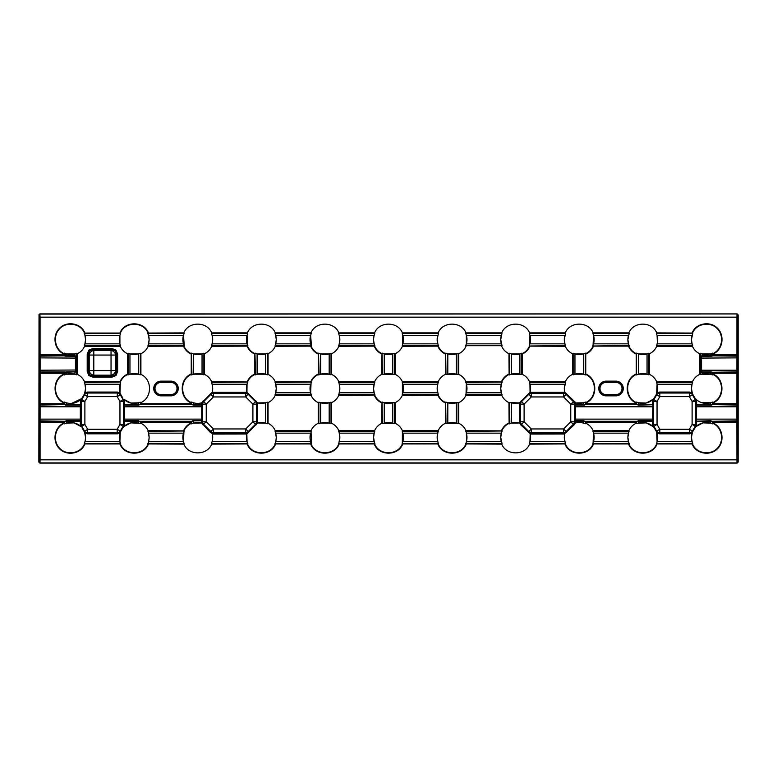 <?xml version="1.0" encoding="UTF-8"?>
<svg xmlns="http://www.w3.org/2000/svg" width="777" height="777" viewBox="0 0 777 777"><rect width="100%" height="100%" fill="white"/><g stroke="black" fill="none" stroke-linecap="round" stroke-linejoin="round"><path stroke-width="1.17" d="M148.193 334.411L148.028 333.061C143.677 321.357 124.776 321.338 120.386 333.061L120.037 333.508L120.008 332.896C124.543 320.823 143.91 320.852 148.407 332.896L148.378 333.508L184.071 333.508L183.877 332.896C188.316 321.212 207.255 321.251 211.684 332.896L211.548 333.508L247.64 333.508L247.455 332.896C251.884 321.212 270.833 321.251 275.262 332.896L275.116 333.508L311.218 333.508L311.023 332.896C315.462 321.212 334.401 321.251 338.83 332.896L338.694 333.508L374.786 333.508L374.601 332.896C379.03 321.212 397.979 321.251 402.399 332.896L402.263 333.508L438.364 333.508L438.17 332.896C442.608 321.212 461.548 321.251 465.977 332.896L465.841 333.508L501.932 333.508L501.738 332.896C506.177 321.212 525.126 321.251 529.545 332.896L529.409 333.508L565.51 333.508L565.316 332.896C569.755 321.212 588.694 321.251 593.123 332.896L592.929 333.508L629.166 333.518L627.874 339.598L628.972 346.134C630.448 349.563 632.876 352.059 636.266 353.622L636.538 353.137L638.539 353.894L647.047 353.894A14.918 14.918 0 0 1 638.539 353.894L638.539 374.203A14.918 14.918 0 0 1 647.047 374.203L638.539 374.203L636.538 374.961L636.266 374.475C624.795 379.195 624.757 397.746 636.266 402.525L636.538 402.039L638.539 402.797L646.192 403.02L652.942 399.427L654.38 397.882L652.962 401.32L652.962 424.582L654.38 428.01L652.942 426.476L646.192 422.882L636.091 423.3C632.769 424.854 630.37 427.321 628.884 430.701L627.874 437.402A14.918 14.918 0 0 1 628.496 433.148L593.511 433.148L593.123 430.701C591.637 427.321 589.238 424.854 585.926 423.3L585.217 423.747L583.478 423.106L583.478 421.173L575.475 421.173L575.398 422.989A14.918 14.918 0 0 1 583.478 423.106M691.656 433.284L689.607 433.828L659.547 433.828L657.031 432.964A14.918 14.918 0 0 1 657.089 441.657L656.652 431.905L659.547 433.352L689.607 433.352L692.501 431.905L692.122 432.964L691.413 432.867M689.607 433.828L689.335 432.876A3.671 3.594 -30 0 0 692.462 431.07L689.335 429.263L692.113 424.456L692.113 401.447L689.335 396.639L692.462 394.833A3.671 3.594 -150 0 0 689.335 393.026L659.547 392.55L656.652 393.997L657.07 384.197M712.49 422.057L712.956 421.6L713.063 422.173L710.625 421.173L696.678 421.173L696.211 426.476A14.918 14.918 0 0 1 710.625 423.106L702.962 422.882L696.211 426.466L694.774 428.01L696.192 424.582L696.192 401.32L694.774 397.882L696.211 399.427L696.075 400.388M691.656 392.618L692.501 393.997L689.607 392.074L691.413 393.036M701.689 402.661L710.625 402.797L712.616 402.039L712.897 402.525C724.358 397.805 724.397 379.254 712.897 374.475L712.616 374.961L710.625 374.203L710.8 371.843L713.033 372.387L702.107 372.27L702.107 374.203A14.918 14.918 0 0 1 710.625 374.203L699.659 374.397C696.338 375.951 693.939 378.418 692.462 381.798L692.064 384.246L657.089 384.246A14.918 14.918 0 0 1 657.031 392.939L659.547 392.074L659.819 393.026A3.671 3.594 150 0 0 656.691 394.833L656.38 394.289L654.117 398.212M124.524 424.582L123.825 419.124L124.038 401.32L123.087 399.64A3.671 3.603 75 0 1 123.572 401.447L124.524 401.32L124.524 404.73L140.783 404.351L138.461 405.157L124.524 405.157L124.524 420.736L138.461 420.736L140.909 422.173L140.297 422.047L140.792 421.581L140.297 422.008L138.461 421.173L124.524 421.173L124.388 425.641L123.572 424.456A3.671 3.603 105 0 1 123.087 426.262L123.922 425.514M148.815 440.433L149.126 437.402A14.918 14.918 0 0 0 148.504 433.148L148.116 430.701C146.63 427.321 144.231 424.854 140.909 423.3L130.808 422.882L124.058 426.466L122.62 428.01L123.922 426.602M84.576 393.813L85.548 388.5A14.918 14.918 0 0 0 84.936 384.246L84.538 381.798C83.061 378.418 80.662 375.951 77.341 374.397L76.632 374.844L74.893 374.203A14.918 14.918 0 0 0 66.375 374.203L64.384 374.961L64.102 374.475C52.642 379.195 52.603 397.746 64.102 402.525L64.384 402.039L66.375 402.797A14.918 14.918 0 0 0 80.789 399.427L82.226 397.882L80.925 400.388L81.274 401.447A3.671 3.603 -75 0 1 81.76 399.64L84.887 401.447L87.665 396.639L117.181 396.639L117.453 392.55L87.393 392.074L117.453 392.074L119.26 393.036L117.453 392.074M122.883 398.212L120.62 394.289L120.309 394.833L123.087 399.64L119.959 401.447L117.181 396.639L120.309 394.833A3.671 3.594 30 0 0 117.181 393.026L87.665 393.026L87.665 396.639L84.538 394.833A3.671 3.594 -30 0 1 87.665 393.026L85.587 393.036L84.499 393.997L84.878 392.939A14.918 14.918 0 0 0 85.548 388.5L84.936 384.246L119.911 384.246A14.918 14.918 0 0 0 119.969 392.939L120.348 393.997L119.26 393.036M80.322 401.32L81.022 406.779L80.808 424.582L81.76 426.262A3.671 3.603 -105 0 1 81.274 424.456L80.322 424.582L80.322 421.173L64.054 421.552L66.375 420.736L80.322 420.736L80.322 405.157L66.375 405.157L65.229 405.05L63.937 403.729L64.54 403.855L64.054 404.322L64.549 403.885L66.375 404.73L80.322 404.73L80.925 400.388M81.964 427.69L84.227 431.614L87.665 429.263L84.887 424.456L81.76 426.262L84.538 431.07A3.671 3.594 -150 0 0 87.665 432.876L117.453 433.828L87.393 433.828L85.587 432.867L87.393 433.828M80.925 426.602L80.789 426.476A14.918 14.918 0 0 0 66.375 423.106L64.384 423.863L64.102 423.378C54.643 427.437 52.535 441.219 59.712 448.348C66.569 455.72 80.75 453.642 84.45 443.939L84.936 441.657L119.911 441.657L120.309 431.07A3.671 3.594 150 0 1 117.181 432.876L119.26 432.867L120.348 431.905L119.969 432.964A14.918 14.918 0 0 0 119.911 441.657L120.386 443.939C124.738 455.643 143.648 455.662 148.028 443.939L148.504 441.657A14.918 14.918 0 0 0 149.126 437.402L148.504 433.148L183.489 433.148A14.918 14.918 0 0 0 183.489 441.657L184.071 443.492L147.941 443.813M85.237 440.433L85.548 437.402A14.918 14.918 0 0 0 84.878 432.964L84.499 431.905L85.587 432.867M92.949 348.465L93.803 350.466L111.043 350.466L111.888 349.621L92.949 349.621L89.617 350.883L88.355 354.215L87.209 354.215L88.85 350.116L92.949 348.465L111.888 348.465L115.996 350.116L117.638 354.215L117.638 371.445L116.492 371.445L116.492 354.215L115.229 350.883L111.888 349.621L111.888 348.465M117.638 371.445L115.996 375.544L111.888 377.185L92.949 377.185L92.949 376.039L111.888 376.039L115.229 374.776L116.492 371.445L115.637 370.59A4.885 4.351 -45 0 1 111.043 375.184L93.803 375.184L92.949 376.039L89.617 374.776L88.85 375.544L87.209 371.445L88.355 371.445L89.617 374.776M75.505 355.915L76.554 357.498L75.408 357.876L74.922 355.827L75.505 355.915L76.729 357.43L74.932 356.264L64.986 356.148L63.967 355.711L64.549 354.856A0.612 0.573 -5.5 0 1 63.937 355.4L40.113 355.4L40.074 459.838L736.926 459.838L736.887 421.6A0.981 0.923 -5.5 0 0 737.868 420.678L738.15 462.101L737.169 463.073L39.831 463.073L39.025 461.917A0.981 0.981 45 0 0 40.006 462.898L39.831 463.073M692.424 432.09L691.452 437.402L692.55 443.939C696.25 453.632 710.372 455.72 717.278 448.368C724.455 441.307 722.377 427.418 712.897 423.378L712.179 423.669L712.946 421.581L736.887 421.6L736.926 317.162L40.074 317.162L40.074 354.827L63.937 354.827L64.015 355.72L74.893 355.827L74.893 353.894L76.632 353.253L77.341 353.7C80.662 352.146 83.061 349.679 84.538 346.299L85.548 339.598A14.918 14.918 0 0 0 84.936 335.343L84.45 333.061C80.75 323.368 66.628 321.28 59.722 328.632C52.545 335.693 54.623 349.582 64.102 353.622L64.384 353.137L66.375 353.894A14.918 14.918 0 0 0 74.893 353.894L66.375 353.894L66.375 354.856L64.549 354.856L64.229 353.554M702.039 353.875L710.625 353.894L712.616 353.137L712.897 353.622C722.357 349.563 724.465 335.781 717.288 328.652C710.431 321.28 696.25 323.358 692.55 333.061L692.19 333.508L692.161 332.896C695.988 322.941 710.528 320.726 717.569 328.35C725.019 335.683 722.775 349.805 713.063 354.011L712.451 353.943L713.033 355.711L712.014 356.148L701.505 356.342L700.339 358.09L702.078 355.827L701.592 357.876L700.446 357.498M737.868 356.322A0.981 0.923 5.5 0 0 736.887 355.4L713.063 355.4A0.612 0.573 -174.5 0 1 712.46 354.827L710.625 354.856L710.625 353.894A14.918 14.918 0 0 1 702.107 353.894L702.107 355.827L712.985 355.72L713.063 354.827L737.897 354.827L737.868 420.678M161.101 394.609A6.109 6.109 0 0 1 154.992 388.5A6.109 6.109 0 0 1 161.101 382.391L170.882 382.391A6.109 6.109 0 0 1 177.001 388.5A6.109 6.109 0 0 1 170.882 394.609L161.101 394.609L170.882 394.891A6.391 6.391 0 0 0 177.273 388.5A6.391 6.391 0 0 0 170.882 382.109L170.882 382.391M120.542 333.634L119.911 335.343L119.911 343.852L84.936 343.852A14.918 14.918 0 0 0 85.548 339.598L84.936 335.343L119.911 335.343A14.918 14.918 0 0 0 119.911 343.852L120.309 346.299C121.785 349.679 124.184 352.146 127.506 353.7L128.215 353.253L129.953 353.894A14.918 14.918 0 0 0 138.461 353.894L140.21 353.253L140.909 353.7C144.231 352.146 146.63 349.679 148.116 346.299L149.126 339.598A14.918 14.918 0 0 0 148.504 335.343L147.698 333.236M183.489 343.852L148.504 343.852A14.918 14.918 0 0 0 149.126 339.598L148.504 335.343L183.489 335.343A14.918 14.918 0 0 0 183.489 343.852L183.964 346.134C185.431 349.563 187.869 352.059 191.249 353.622L191.53 353.137L193.522 353.894A14.918 14.918 0 0 0 202.039 353.894L203.778 353.253L204.487 353.7C207.809 352.146 210.208 349.679 211.684 346.299L212.694 339.598A14.918 14.918 0 0 0 212.072 335.343L211.49 333.508M247.057 343.852L212.072 343.852A14.918 14.918 0 0 0 212.694 339.598L212.072 335.343L247.057 335.343A14.918 14.918 0 0 0 247.057 343.852L247.533 346.134C249.009 349.563 251.437 352.059 254.827 353.622L255.099 353.137L257.1 353.894A14.918 14.918 0 0 0 265.608 353.894L267.356 353.253L268.055 353.7C271.377 352.146 273.776 349.679 275.262 346.299L276.272 339.598A14.918 14.918 0 0 0 275.65 335.343L275.068 333.508M310.635 343.852L275.65 343.852A14.918 14.918 0 0 0 276.272 339.598L275.65 335.343L310.635 335.343A14.918 14.918 0 0 0 310.635 343.852L311.111 346.134C312.577 349.563 315.006 352.059 318.395 353.622L318.677 353.137L320.668 353.894A14.918 14.918 0 0 0 329.186 353.894L330.924 353.253L331.633 353.7C334.945 352.146 337.354 349.679 338.83 346.299L339.84 339.598A14.918 14.918 0 0 0 339.219 335.343L338.636 333.508M373.611 340.423L374.203 343.852L339.219 343.852A14.918 14.918 0 0 0 339.84 339.598L339.219 335.343L374.203 335.343A14.918 14.918 0 0 0 374.203 343.852L374.679 346.134C376.155 349.563 378.584 352.059 381.973 353.622L382.245 353.137L384.246 353.894L395.202 353.7C398.523 352.146 400.922 349.679 402.399 346.299L402.797 335.343L402.214 333.508M275.961 440.433L276.272 437.402A14.918 14.918 0 0 0 275.65 433.148L275.262 430.701C273.776 427.321 271.377 424.854 268.055 423.3L267.356 423.747L265.608 423.106A14.918 14.918 0 0 0 257.537 422.989L257.537 402.913A14.918 14.918 0 0 0 265.608 402.797L267.356 402.156L268.055 402.603C271.377 401.049 273.776 398.582 275.262 395.202L276.272 388.5A14.918 14.918 0 0 0 275.65 384.246L275.262 381.798C273.776 378.418 271.377 375.951 268.055 374.397L267.356 374.844L265.608 374.203A14.918 14.918 0 0 0 257.1 374.203L255.099 374.961L254.827 374.475C251.447 376.029 249.019 378.525 247.533 381.963L247.057 384.246A14.918 14.918 0 0 0 246.94 392.317L212.199 392.317L212.694 388.5A14.918 14.918 0 0 0 212.072 384.246L211.684 381.798C210.208 378.418 207.799 375.951 204.487 374.397L203.778 374.844L202.039 374.203A14.918 14.918 0 0 0 193.522 374.203L191.53 374.961L191.249 374.475C179.788 379.195 179.74 397.746 191.249 402.525L191.53 402.039L193.522 402.797A14.918 14.918 0 0 0 201.602 402.913L201.738 406.779L123.825 406.779M193.434 402.768L195.085 403.166M198.795 403.38L201.602 402.913L212.199 392.317A14.918 14.918 0 0 0 212.694 388.5L212.072 384.246L247.057 384.246L246.94 392.317L257.537 402.913L265.608 402.797L265.608 423.106L257.537 422.989L246.833 434.013A14.918 14.918 0 0 0 247.057 441.657L247.533 443.939C251.884 455.643 270.794 455.662 275.175 443.939L275.65 441.657A14.918 14.918 0 0 0 276.272 437.402L275.65 433.148L310.635 433.148A14.918 14.918 0 0 0 310.635 441.657L311.111 443.939C315.462 455.643 334.363 455.662 338.743 443.939L339.84 437.402A14.918 14.918 0 0 0 339.219 433.148L338.83 430.701C337.344 427.321 334.945 424.854 331.633 423.3L330.924 423.747L329.186 423.106A14.918 14.918 0 0 0 320.668 423.106L318.929 423.747L318.22 423.3C314.908 424.854 312.509 427.321 311.023 430.701L311.441 443.764M275.65 392.754A14.918 14.918 0 0 0 276.272 388.5L275.65 384.246L310.635 384.246A14.918 14.918 0 0 0 310.635 392.754L311.023 395.202C312.509 398.582 314.908 401.049 318.22 402.603L318.929 402.156L320.668 402.797A14.918 14.918 0 0 0 329.186 402.797L330.924 402.156L331.633 402.603C334.945 401.049 337.354 398.582 338.83 395.202L339.84 388.5A14.918 14.918 0 0 0 339.219 384.246L338.83 381.798C337.344 378.418 334.945 375.951 331.633 374.397L330.924 374.844L329.186 374.203A14.918 14.918 0 0 0 320.668 374.203L318.677 374.961L318.395 374.475C315.015 376.029 312.587 378.525 311.111 381.963L310.635 392.754L275.65 392.754M373.611 389.326L374.203 392.754L339.219 392.754A14.918 14.918 0 0 0 339.84 388.5L339.219 384.246L374.203 384.246L373.582 388.5A14.918 14.918 0 0 0 374.203 392.754L374.679 395.037C376.155 398.465 378.584 400.961 381.973 402.525L382.245 402.039L384.246 402.797L395.202 402.603C398.523 401.049 400.922 398.582 402.399 395.202L402.399 381.798C400.922 378.418 398.523 375.951 395.202 374.397L381.798 374.397C378.477 375.951 376.078 378.418 374.601 381.798L374.203 384.246A14.918 14.918 0 0 0 373.582 388.5M275.019 443.366L275.553 444.104C271.027 456.177 251.651 456.148 247.154 444.104L247.241 443.492L211.49 443.492L212.072 441.657A14.918 14.918 0 0 0 212.306 434.013L213.422 432.556A3.671 3.603 -157.5 0 1 210.868 431.497L210.45 432.507L201.602 422.989A14.918 14.918 0 0 0 193.522 423.106L191.53 423.863L191.249 423.378C187.879 424.932 185.441 427.428 183.964 430.866L183.489 441.657L148.504 441.657M212.364 440.52L212.306 434.013L212.995 433.595L246.96 433.498M339.219 441.657A14.918 14.918 0 0 0 339.84 437.402L339.219 433.148L374.203 433.148L373.582 437.402L374.679 443.939C379.03 455.643 397.931 455.662 402.321 443.939L402.399 430.701C400.922 427.321 398.523 424.854 395.202 423.3L381.798 423.3C378.477 424.854 376.078 427.321 374.601 430.701L374.203 433.148A14.918 14.918 0 0 0 374.203 441.657L339.219 441.657M66.288 402.768L67.939 403.166M71.649 403.38L81.556 398.659M84.936 441.657A14.918 14.918 0 0 0 85.548 437.402L84.567 432.08M622.008 388.5A6.109 6.109 0 0 0 615.899 382.391L606.118 382.391A6.109 6.109 0 0 0 599.999 388.5A6.109 6.109 0 0 0 606.118 394.609L615.899 394.609A6.109 6.109 0 0 0 622.008 388.5M692.696 333.634L691.452 339.598A14.918 14.918 0 0 1 692.064 335.343L657.089 335.343L656.41 333.518L692.628 333.187M692.812 333.382L692.375 334.411M574.893 353.875L583.478 353.894L585.469 353.137L585.751 353.622C589.121 352.068 591.559 349.572 593.036 346.134L593.511 335.343A14.918 14.918 0 0 1 593.511 343.852L628.496 343.852A14.918 14.918 0 0 1 628.496 335.343L593.511 335.343L592.929 333.508M565.51 333.508L564.306 339.598A14.918 14.918 0 0 1 564.928 335.343L529.943 335.343L529.36 333.508M501.932 333.508L500.728 339.598A14.918 14.918 0 0 1 501.35 335.343L466.365 335.343L465.782 333.508M438.364 333.508L437.16 339.598A14.918 14.918 0 0 1 437.781 335.343L402.797 335.343A14.918 14.918 0 0 1 402.797 343.852L437.781 343.852A14.918 14.918 0 0 1 437.16 339.598L438.257 346.134C439.724 349.563 442.152 352.059 445.542 353.622L445.823 353.137L447.814 353.894L458.78 353.7C462.305 352.03 464.782 349.368 466.219 345.707L465.695 345.678L466.365 343.852L466.365 335.343A14.918 14.918 0 0 1 466.365 343.852L501.35 343.852A14.918 14.918 0 0 1 500.728 339.598L502.029 345.678L501.495 345.707C502.923 349.359 505.409 352.02 508.945 353.7L509.644 353.253L511.392 353.894L511.392 374.203L509.391 374.961L509.12 374.475C505.74 376.029 503.311 378.525 501.825 381.963L500.728 388.5A14.918 14.918 0 0 1 501.35 384.246L466.365 384.246L465.977 381.798C464.491 378.418 462.092 375.951 458.78 374.397L445.367 374.397C442.055 375.951 439.646 378.418 438.17 381.798L437.16 388.5A14.918 14.918 0 0 1 437.781 384.246L402.797 384.246A14.918 14.918 0 0 1 402.797 392.754L437.781 392.754A14.918 14.918 0 0 1 437.16 388.5L438.257 395.037C439.724 398.465 442.152 400.961 445.542 402.525L445.823 402.039L447.814 402.797L458.78 402.603C462.092 401.049 464.491 398.582 465.977 395.202L466.365 384.246A14.918 14.918 0 0 1 466.365 392.754L501.35 392.754A14.918 14.918 0 0 1 500.728 388.5L501.738 395.202C503.224 398.582 505.623 401.049 508.945 402.603L519.463 402.913A14.918 14.918 0 0 1 511.392 402.797L511.392 423.106L509.391 423.863L509.12 423.378C505.74 424.932 503.311 427.428 501.825 430.866L500.728 437.402A14.918 14.918 0 0 1 501.35 433.148L466.365 433.148L465.977 430.701C464.491 427.321 462.092 424.854 458.78 423.3L445.367 423.3C442.055 424.854 439.646 427.321 438.17 430.701L437.16 437.402A14.918 14.918 0 0 1 437.781 433.148L402.797 433.148A14.918 14.918 0 0 1 402.797 441.657L437.781 441.657A14.918 14.918 0 0 1 437.16 437.402L438.257 443.939C442.608 455.643 461.509 455.662 465.889 443.939L466.365 441.657L501.35 441.657A14.918 14.918 0 0 1 500.728 437.402L502.029 443.482L465.802 443.813M374.786 333.508L374.203 335.343M373.912 336.49L373.601 338.811M565.598 382.42L564.306 388.5A14.918 14.918 0 0 1 564.928 384.246L529.943 384.246L529.545 381.798C528.069 378.418 525.67 375.951 522.348 374.397L511.392 374.203A14.918 14.918 0 0 1 519.9 374.203L519.9 353.894L521.901 353.137L522.173 353.622C525.553 352.068 527.981 349.572 529.467 346.134L529.943 335.343A14.918 14.918 0 0 1 529.943 343.852L564.928 343.852A14.918 14.918 0 0 1 564.306 339.598L565.316 346.299C566.792 349.679 569.201 352.146 572.513 353.7L573.222 353.253L574.961 353.894L574.961 374.203L573.222 374.844L572.513 374.397C569.191 375.951 566.792 378.418 565.316 381.798L565.413 382.847M502.088 382.284L501.66 383.314M564.821 433.498L564.306 437.402A14.918 14.918 0 0 1 564.694 434.013L530.856 434.071L530.04 433.498L564.801 433.585L574.281 424.718L573.319 424.32A3.671 3.603 -67.5 0 0 574.378 421.765L575.475 422.222M577.991 422.533L576.155 422.805M502.088 431.186L501.66 432.216M692.064 384.246L691.452 388.5A14.918 14.918 0 0 1 692.064 384.246M712.616 423.863L710.625 423.106L710.625 420.736L712.946 421.552L712.771 423.446M592.89 443.366L593.414 444.104C588.888 456.177 569.512 456.148 565.025 444.104L565.102 443.492L529.263 443.482L529.943 441.657L530.167 434.013A14.918 14.918 0 0 1 529.943 441.657L564.928 441.657A14.918 14.918 0 0 1 564.306 437.402L565.403 443.939C569.755 455.643 588.655 455.662 593.036 443.939L593.511 433.148A14.918 14.918 0 0 1 593.511 441.657L628.496 441.657A14.918 14.918 0 0 1 627.874 437.402L628.972 443.939C633.323 455.643 652.224 455.662 656.614 443.939L657.089 441.657L692.064 441.657A14.918 14.918 0 0 1 692.122 432.964M39.025 461.917L39.025 315.083A0.981 0.981 -45 0 1 40.006 314.102L737.169 313.927L738.15 314.899L738.15 462.101M39.025 315.083L38.85 462.101M511.392 423.106A14.918 14.918 0 0 1 519.463 422.989L511.392 423.106M520.58 424.718L519.386 422.222L520.483 421.765A3.671 3.603 67.5 0 0 521.542 424.32L520.58 424.718L530.04 433.498M652.612 425.641L652.476 421.173L638.539 421.173L638.539 423.106A14.918 14.918 0 0 1 652.942 426.476L653.078 425.514M212.995 434.071L246.833 434.013L247.067 441.666M247.3 442.395L247.863 443.764M183.858 442.754L184.159 443.482M120.153 442.395L120.717 443.764M138.461 420.736L138.461 423.106A14.918 14.918 0 0 0 124.058 426.476L124.388 425.641M657.089 384.246L656.691 381.798C655.215 378.418 652.816 375.951 649.494 374.397L648.785 374.844L647.047 374.203L647.047 353.894L648.785 353.253L649.494 353.7C652.816 352.146 655.215 349.679 656.691 346.299L657.089 343.852L692.064 343.852A14.918 14.918 0 0 1 691.452 339.598L692.462 346.299C693.939 349.679 696.338 352.146 699.659 353.7L700.368 353.253L702.107 353.894M652.612 400.262L652.942 399.427A14.918 14.918 0 0 1 638.539 402.797L638.539 404.73L652.476 404.73L653.078 400.388M574.961 374.203A14.918 14.918 0 0 1 583.478 374.203L574.961 374.203M529.943 384.246A14.918 14.918 0 0 1 530.06 392.317L564.801 392.317L575.087 402.039L575.475 404.73L583.478 404.73L583.478 402.797A14.918 14.918 0 0 1 575.398 402.913L583.478 402.797L585.469 402.039L585.751 402.525C597.212 397.805 597.26 379.254 585.751 374.475L585.469 374.961L583.478 374.203L583.478 353.894A14.918 14.918 0 0 1 574.961 353.894M519.386 422.222L519.463 402.913L530.06 392.317L529.924 384.197M501.981 382.537L501.447 381.798C502.972 378.282 505.468 375.709 508.945 374.087L509.557 374.106L509.391 374.961M265.608 374.203L257.1 374.203L257.1 353.894L265.608 353.894L265.608 374.203M247.863 382.138L247.368 383.314M202.039 374.203L193.522 374.203L193.522 353.894L202.039 353.894L202.039 374.203M123.922 399.3L124.058 399.427A14.918 14.918 0 0 0 138.461 402.797L140.21 402.156L140.909 402.603C152.35 397.717 152.379 379.283 140.909 374.397L140.21 374.844L138.461 374.203A14.918 14.918 0 0 0 129.953 374.203L127.962 374.961L127.681 374.475C124.301 376.029 121.872 378.525 120.386 381.963L119.969 392.939L119.503 392.618M129.876 353.875L138.461 353.894L138.461 374.203L129.953 374.203L129.953 353.894M74.922 372.27L74.893 374.203L66.375 374.203L66.375 373.242L64.549 373.242A0.612 0.573 5.5 0 0 63.937 372.698L66.2 371.843L75.495 371.756L76.661 370.007L75.505 372.183L74.922 372.27L75.408 370.221L76.554 370.6M466.608 440.744L466.365 433.148A14.918 14.918 0 0 1 466.365 441.657M447.814 423.106A14.918 14.918 0 0 1 456.332 423.106L456.332 402.797A14.918 14.918 0 0 1 447.814 402.797L447.814 423.106M384.246 423.106A14.918 14.918 0 0 1 392.754 423.106L392.754 402.797A14.918 14.918 0 0 1 384.246 402.797L384.246 423.106M320.6 402.777L329.186 402.797L329.186 423.106L320.668 423.106L320.668 402.797M447.814 374.203A14.918 14.918 0 0 1 456.332 374.203L456.332 353.894A14.918 14.918 0 0 1 447.814 353.894L447.814 374.203M384.246 374.203A14.918 14.918 0 0 1 392.754 374.203L392.754 353.894A14.918 14.918 0 0 1 384.246 353.894L384.246 374.203M329.186 374.203L320.668 374.203L320.668 353.894L329.186 353.894L329.186 374.203M311.004 393.852L311.305 394.58M657.381 342.715L657.089 335.343A14.918 14.918 0 0 1 657.089 343.852M511.315 353.875L519.9 353.894A14.918 14.918 0 0 1 511.392 353.894M311.218 333.508L310.635 335.343L311.441 345.959M247.64 333.508L247.057 335.343L247.863 345.959M184.071 333.508L183.489 335.343L184.295 345.959M120.289 344.949L120.59 345.678M712.771 423.397L713.063 422.989C722.795 427.175 725.009 441.414 717.559 448.659C710.46 456.274 695.978 454.05 692.161 444.104L692.19 443.492L692.569 443.822M656.458 443.366L656.992 444.104C652.457 456.177 633.09 456.148 628.593 444.104L628.622 443.492L629.001 443.822M465.744 443.366L501.884 443.492L501.738 444.104C506.196 455.778 525.116 455.769 529.545 444.104L529.409 443.492L565.433 443.822M465.86 443.822L466.239 443.492L466.268 444.104C461.742 456.177 442.366 456.148 437.878 444.104L437.898 443.492L438.286 443.822M402.165 443.366L402.7 444.104C398.174 456.177 378.797 456.148 374.3 444.104L374.329 443.492L374.708 443.822M338.597 443.366L339.122 444.104C334.596 456.177 315.229 456.148 310.732 444.104L310.761 443.492L311.14 443.822M147.883 443.366L184.013 443.492L183.877 444.104C188.335 455.778 207.255 455.769 211.684 444.104L211.548 443.492L247.562 443.822M147.999 443.822L148.378 443.492L148.407 444.104C143.881 456.177 124.505 456.148 120.008 444.104L120.037 443.492L120.416 443.822M84.304 443.366L84.839 444.104C81.012 454.059 66.472 456.274 59.431 448.65C51.981 441.317 54.225 427.195 63.937 422.989L64.229 423.397M629.079 333.508L628.884 332.896C633.323 321.212 652.262 321.251 656.691 332.896L656.497 333.508M696.542 400.262L696.678 404.73L710.625 404.73L710.625 402.797A14.918 14.918 0 0 1 696.211 399.427M692.122 392.939A14.918 14.918 0 0 1 691.452 388.5L692.404 393.764L695.036 398.212M564.801 392.317A14.918 14.918 0 0 1 564.306 388.5L564.801 392.317M628.797 442.569L629.215 443.57M692.375 442.569L692.783 443.57M636.975 402.233L636.091 402.913C624.242 397.96 624.3 378.982 636.091 374.087L636.703 374.106L636.538 374.961M575.475 421.173L575.475 404.73M64.821 353.331L63.937 354.011C54.205 349.825 51.991 335.586 59.441 328.341C66.54 320.726 81.022 322.95 84.839 332.896L84.81 333.508L84.431 333.178M710.625 373.242L712.451 373.242A0.612 0.573 174.5 0 1 713.063 372.698L712.451 373.242L712.451 374.155L713.063 374.087C724.912 379.04 724.854 398.018 713.063 402.913L712.771 402.505M636.975 353.331L636.091 354.011C632.624 352.399 630.128 349.825 628.593 346.299L628.622 345.687L629.001 346.018M592.89 345.561L593.414 346.299C591.889 349.815 589.393 352.389 585.926 354.011L585.304 353.943L585.304 374.155L585.926 374.087C597.766 379.04 597.717 398.018 585.926 402.913L585.625 402.505M501.495 345.707L466.219 345.707M446.26 353.331L445.367 354.011C441.909 352.399 439.413 349.825 437.878 346.299L437.898 345.687L438.286 346.018M446.26 402.233L445.367 402.913C441.909 401.301 439.413 398.727 437.878 395.202L437.898 394.59L438.286 394.92M737.169 313.927L39.831 313.927L40.074 317.162L39.103 317.162M374.514 442.569L374.922 443.57M438.082 442.569L438.49 443.57M501.719 442.735L502.029 443.482M565.229 442.569L565.637 443.57M374.514 393.667L374.922 394.667M438.082 393.667L438.49 394.667M501.719 393.832L502.029 394.58M374.514 344.765L374.922 345.765M438.082 344.765L438.49 345.765M501.719 344.93L502.029 345.678M565.287 344.93L565.598 345.678M628.797 344.765L629.215 345.765M692.433 344.93L692.744 345.678M38.85 314.899L39.831 313.927M528.311 432.507L528.729 431.497L521.542 424.32L524.096 421.765L531.283 428.953L528.729 431.497A3.671 3.603 22.5 0 0 531.283 432.556L530.856 434.071M520.58 401.185L521.542 401.583A3.671 3.603 112.5 0 0 520.483 404.137L519.386 403.681M564.005 434.071L563.578 432.556A3.671 3.603 -22.5 0 0 566.132 431.497L566.55 432.507M530.827 392.239L531.283 393.347A3.671 3.603 157.5 0 0 528.729 394.405L521.542 401.583L524.096 404.137L524.096 421.765L520.483 421.765L520.483 404.137L524.096 404.137L531.283 396.95L528.311 393.395M575.475 403.681L574.378 404.137L574.378 421.765L570.765 421.765L563.578 428.953L563.578 432.556L531.283 432.556L531.283 428.953L563.578 428.953L566.132 431.497L573.319 424.32L570.765 421.765L570.765 404.137L574.281 401.185M575.398 422.989L574.281 424.718M566.55 393.395L566.132 394.405A3.671 3.603 -157.5 0 0 563.578 393.347L564.034 392.239M574.378 404.137A3.671 3.603 -112.5 0 0 573.319 401.583L566.132 394.405L563.578 396.95L531.283 396.95L531.283 393.347L563.578 393.347L563.578 396.95L570.765 404.137L574.378 404.137M696.075 426.602L695.24 426.262L692.462 431.07L692.773 431.614L695.036 427.69M656.75 432.138L654.117 427.69M692.773 394.289L692.462 394.833L695.24 399.64L692.113 401.447L695.726 401.447A3.671 3.603 -105 0 0 695.24 399.64L696.075 399.3M656.38 394.289L656.75 393.764M696.678 401.32L695.726 401.447L695.726 424.456L692.113 424.456L695.24 426.262A3.671 3.603 -75 0 0 695.726 424.456L696.678 424.582M653.078 399.3L657.041 401.447L659.819 396.639L659.819 393.026L689.335 393.026L689.335 396.639L659.819 396.639L656.691 394.833L653.913 399.64A3.671 3.603 105 0 0 653.428 401.447L652.476 401.32M692.773 431.614L692.404 432.138M652.476 424.582L653.428 424.456A3.671 3.603 75 0 0 653.913 426.262L653.078 426.602M656.38 431.614L656.691 431.07A3.671 3.594 30 0 0 659.819 432.876L659.547 433.828M657.041 424.456L653.913 426.262L656.691 431.07L659.819 429.263L689.335 429.263L689.335 432.876L659.819 432.876L659.819 429.263L657.041 424.456L653.428 424.456L653.428 401.447L657.041 401.447L657.041 424.456M201.525 421.173L201.602 422.989L193.522 423.106L193.522 421.173L191.696 422.008L191.2 421.552L192.375 420.852L201.564 420.736L193.522 420.736M80.925 425.514L80.789 426.476L74.029 422.882L66.375 423.106L66.375 420.736M64.229 423.446L64.549 422.008L64.384 423.863M120.717 382.138L120.221 383.314M123.922 400.388L124.058 399.427L130.818 403.02L138.461 402.797L138.461 405.157M123.825 419.124L201.738 419.124L201.738 406.779M64.821 402.233L63.937 402.913C52.088 397.96 52.146 378.982 63.937 374.087L64.229 374.495M191.968 402.233L191.074 402.913C179.234 397.96 179.283 378.982 191.074 374.087L191.375 374.495M191.968 353.331L191.074 354.011C187.616 352.399 185.12 349.825 183.586 346.299L183.615 345.687L183.994 346.018M201.738 419.124L201.564 420.736M255.546 353.331L254.652 354.011C251.185 352.399 248.689 349.825 247.154 346.299L247.183 345.687L247.562 346.018M319.114 353.331L318.22 354.011C314.763 352.399 312.267 349.825 310.732 346.299L310.761 345.687L311.14 346.018M382.692 353.331L381.798 354.011C378.331 352.399 375.835 349.825 374.3 346.299L374.329 345.687L374.708 346.018M382.692 402.233L381.798 402.913C378.331 401.301 375.835 398.727 374.3 395.202L374.329 394.59L374.708 394.92M184.11 431.439L183.586 430.701C185.111 427.185 187.607 424.611 191.074 422.989L191.686 423.009L191.53 423.863M210.45 432.507L212.179 433.498M84.625 334.411L84.13 333.236M257.614 422.222L256.517 421.765A3.671 3.603 112.5 0 1 255.458 424.32L252.904 421.765L245.717 428.953L248.271 431.497A3.671 3.603 157.5 0 1 245.717 432.556L246.144 434.071M256.42 401.185L255.458 401.583A3.671 3.603 67.5 0 1 256.517 404.137L257.614 403.681M246.173 392.239L245.717 393.347A3.671 3.603 22.5 0 1 248.271 394.405L255.458 401.583L252.904 404.137L252.904 421.765L256.517 421.765L256.517 404.137L252.904 404.137L245.717 396.95L248.689 393.395M202.719 424.718L206.235 421.765L213.422 428.953L213.422 432.556L245.717 432.556L245.717 428.953L213.422 428.953L210.868 431.497L203.681 424.32A3.671 3.603 -112.5 0 1 202.622 421.765L201.525 422.222M210.45 393.395L210.868 394.405A3.671 3.603 -22.5 0 1 213.422 393.347L212.966 392.239M201.525 403.681L202.622 404.137A3.671 3.603 -67.5 0 1 203.681 401.583L202.719 401.185M210.868 394.405L213.422 396.95L245.717 396.95L245.717 393.347L213.422 393.347L213.422 396.95L206.235 404.137L203.681 401.583L210.868 394.405M84.596 393.764L81.964 398.212M120.62 431.614L122.883 427.69M120.62 394.289L120.25 393.764M84.227 431.614L84.596 432.138M119.959 424.456L123.087 426.262L120.309 431.07L117.181 429.263L87.665 429.263L87.665 432.876L117.181 432.876L117.181 429.263L119.959 424.456L123.572 424.456L123.572 401.447L119.959 401.447L119.959 424.456M191.375 402.505L191.2 404.322L140.336 403.846M191.375 423.446L191.2 421.581L140.336 422.057M583.478 405.157L585.926 403.729L584.625 405.05L575.436 405.157M636.664 403.846L585.8 404.322L585.032 402.233M585.314 423.397L585.8 421.581L636.198 421.6L638.539 420.736L652.476 420.736L652.962 404.73L638.539 405.157L636.217 404.351L636.703 403.885L638.539 405.157M636.091 423.3L636.198 421.6L636.664 422.057L636.091 422.173L585.926 422.173L585.926 423.3M638.539 420.736L636.664 422.057M710.625 405.157L713.063 403.729L711.771 405.05L710.625 405.157L696.678 405.157L696.192 421.173L710.625 420.736M39.103 354.827L40.113 355.4A0.981 0.923 -5.5 0 0 39.132 356.322M64.102 374.475L63.937 373.271L64.54 373.271L64.549 374.155L64.549 373.242L63.967 372.387L64.986 371.95L40.181 371.95A0.981 0.923 5.5 0 1 39.209 371.027M64.51 422.057L40.113 421.6A0.981 0.923 5.5 0 1 39.132 420.678M247.688 382.537L247.154 381.798C248.679 378.282 251.185 375.709 254.652 374.087L255.264 374.106L254.943 374.495M311.256 382.537L310.732 381.798C312.257 378.282 314.753 375.709 318.22 374.087L318.521 374.495M529.312 345.561L529.846 346.299C528.321 349.815 525.815 352.389 522.348 354.011L521.736 353.991L522.057 353.603M501.981 431.439L501.447 430.701C502.972 427.185 505.468 424.611 508.945 422.989L509.557 423.009L509.236 423.397M120.542 382.537L120.386 381.963M84.538 381.798L120.008 381.798C121.533 378.282 124.038 375.709 127.506 374.087L128.118 374.106L127.797 374.495M702.078 372.27L700.271 370.668L702.068 371.843L701.592 370.221L737.771 370.221M700.271 374.553L700.339 370.007L701.563 370.007L700.446 370.6L701.495 372.183M737.771 357.876L700.339 358.09L700.446 370.6M39.229 370.221L76.661 370.007L76.661 358.09L39.229 357.876M712.771 353.554L712.179 353.331M64.229 374.543L64.821 374.767M74.893 371.843L65.19 372.27M201.564 405.157L193.522 405.157L191.2 404.351L201.525 404.73M585.314 422.047L583.478 420.736L585.8 421.552L585.304 423.455M712.771 402.457L712.946 404.351L712.179 402.233M147.98 345.687L184.11 345.561M84.431 443.822L120.542 443.366M120.416 333.178L84.304 333.634M128.118 353.603L128.399 374.767M211.548 345.687L247.688 345.561M191.375 353.603L191.968 374.767M656.584 443.822L692.696 443.366M593.006 346.018L629.117 345.561M593.006 443.822L629.117 443.366M585.625 353.554L585.032 353.331M509.557 402.505L509.838 423.669M521.736 374.495L521.454 353.331M402.263 345.687L438.403 345.561M338.694 345.687L374.835 345.561M402.263 394.59L438.403 394.463M402.292 443.822L438.403 443.366M338.714 443.822L374.835 443.366M275.116 345.687L311.256 345.561M254.943 353.603L255.546 374.767M318.521 353.603L319.114 374.767M338.694 394.59L374.835 394.463M275.145 443.822L311.256 443.366M737.169 463.073L736.994 462.898A0.981 0.981 -45 0 0 737.975 461.917M711.528 421.309L736.819 420.852A0.981 0.923 -5.5 0 0 737.791 419.93M711.528 404.594L736.819 405.05A0.981 0.923 5.5 0 1 737.791 405.973M712.49 403.846L736.887 404.302A0.981 0.923 5.5 0 1 737.868 405.225M737.897 373.271L713.063 373.271L713.063 372.698L736.887 372.698A0.981 0.923 -5.5 0 0 737.868 371.775M711.81 372.27L736.819 371.95A0.981 0.923 -5.5 0 0 737.791 371.027M711.81 355.827L736.819 356.148A0.981 0.923 5.5 0 1 737.791 357.07M737.897 317.162L736.926 317.162L736.994 314.102A0.981 0.981 45 0 1 737.975 315.083L737.897 354.827M39.209 419.93A0.981 0.923 5.5 0 0 40.181 420.852L65.472 421.309M39.209 405.973A0.981 0.923 -5.5 0 1 40.181 405.05L65.472 404.594M39.132 405.225A0.981 0.923 -5.5 0 1 40.113 404.302L64.51 403.846M39.132 371.775A0.981 0.923 5.5 0 0 40.113 372.698L63.937 372.698L63.937 373.271L39.103 373.271M39.209 357.07A0.981 0.923 -5.5 0 1 40.181 356.148L65.19 355.827M701.495 355.915L700.271 357.43L700.271 353.545M75.505 372.183L76.729 370.668L76.729 374.553M76.729 353.545L76.554 357.498M710.625 354.856L710.8 356.264M66.375 373.242L66.2 371.843M66.2 356.264L66.375 354.856M89.209 370.59A4.885 4.351 45 0 0 93.803 375.184L93.803 370.59L111.043 370.59L111.043 355.06L93.803 355.06L93.803 370.59L89.209 370.59L89.209 355.06L88.355 354.215L88.355 371.445L89.209 370.59M93.803 350.466A4.885 4.351 135 0 0 89.209 355.06L93.803 355.06L93.803 350.466M117.638 354.215L115.637 355.06L111.043 355.06L111.043 350.466A4.885 4.351 45 0 1 115.637 355.06L115.637 370.59L111.043 370.59L111.043 375.184L111.888 377.185M656.555 333.508L692.569 333.178M656.691 332.896L692.55 333.061M712.771 353.603L712.46 354.827L713.063 354.827L712.897 353.622M712.897 374.475L713.063 373.271L712.451 373.242L712.771 374.495M737.897 403.729L713.063 403.729L712.897 402.525M737.897 422.173L713.063 422.173L712.897 423.378M656.614 443.939L692.55 443.939M656.526 443.813L692.628 443.813M593.036 443.939L628.972 443.939M592.948 443.813L629.059 443.813M585.751 402.525L585.926 403.729L636.091 403.729L636.266 402.525M636.266 353.622L636.266 374.475M636.382 353.603L636.382 374.495M636.382 353.554L636.382 374.543M593.036 346.134L628.972 346.134M592.948 346.008L629.059 346.008M585.751 374.475L585.751 353.622M585.625 374.495L585.625 353.603M585.314 403.855L585.625 402.457M529.545 444.104L565.403 443.939M565.51 345.687L529.38 346.008M565.452 345.687L529.438 346.018M565.316 346.299L529.467 346.134M522.348 374.397L522.173 353.622M521.736 374.553L522.047 353.554M465.782 382.41L501.913 382.09M465.841 382.41L501.855 382.08M465.977 381.798L501.825 381.963M508.945 353.7L509.12 374.475M509.557 353.603L509.236 374.495M509.557 353.545L509.236 374.543M465.782 431.313L501.913 430.992M465.841 431.313L501.855 430.982M465.977 430.701L501.825 430.866M508.945 402.603L509.12 423.378M509.557 402.447L509.236 423.446M501.738 444.104L465.889 443.939M402.321 443.939L438.257 443.939M402.233 443.813L438.335 443.813M445.988 423.455L445.668 402.457M445.979 423.397L445.668 402.505M445.367 423.3L445.542 402.525M402.399 395.202L438.257 395.037M402.214 394.59L438.335 394.91M445.988 374.553L445.668 353.554M445.979 374.495L445.668 353.603M445.367 374.397L445.542 353.622M402.399 346.299L438.257 346.134M402.214 345.687L438.335 346.008M382.41 374.553L382.099 353.554M382.41 374.495L382.09 353.603M381.798 374.397L381.973 353.622M338.83 346.299L374.679 346.134M338.636 345.687L374.767 346.008M382.41 423.455L382.099 402.457M382.41 423.397L382.09 402.505M381.798 423.3L381.973 402.525M338.83 395.202L374.679 395.037M338.636 394.59L374.767 394.91M338.743 443.939L374.679 443.939M338.665 443.813L374.767 443.813M318.521 374.543L318.521 353.554M318.395 374.475L318.395 353.622M275.262 346.299L311.111 346.134M275.068 345.687L311.198 346.008M275.068 382.41L311.198 382.09M275.116 382.41L311.14 382.08M275.262 381.798L311.111 381.963M275.175 443.939L311.111 443.939M275.087 443.813L311.198 443.813M211.684 444.104L247.533 443.939M254.953 374.543L254.953 353.554M254.827 374.475L254.827 353.622M211.684 346.299L247.533 346.134M211.49 345.687L247.62 346.008M211.49 382.41L247.62 382.09M211.548 382.41L247.562 382.08M211.684 381.798L247.533 381.963M191.686 403.855L191.375 402.457M140.909 402.603L140.909 403.729L191.074 403.729L191.249 402.525M191.249 353.622L191.249 374.475M191.375 353.554L191.375 374.543M148.116 346.299L183.964 346.134M147.921 345.687L184.052 346.008M147.921 431.313L184.052 430.992M147.98 431.313L183.994 430.982M148.116 430.701L183.964 430.866M140.909 423.3L140.909 422.173L191.074 422.173L191.249 423.378M191.686 422.047L191.375 423.397M183.877 444.104L148.028 443.939M84.45 443.939L120.386 443.939M84.372 443.813L120.474 443.813M84.343 382.41L120.474 382.09M84.402 382.41L120.416 382.08M127.506 353.7L127.681 374.475M128.118 353.545L127.807 374.543M39.103 422.173L63.937 422.173L64.102 423.378M39.103 403.729L63.937 403.729L64.102 402.525M64.102 353.622L63.937 354.827L64.549 354.856L64.229 353.603M120.386 333.061L84.45 333.061M120.474 333.187L84.372 333.187M183.877 332.896L148.028 333.061M184.013 333.508L147.999 333.178M637.626 404.594L584.382 404.594M637.626 421.309L584.382 421.309M192.618 421.309L139.374 421.309M192.618 404.594L139.374 404.594M80.808 404.73L80.322 405.157L80.808 404.73M80.808 421.173L80.322 420.736L80.808 421.173M124.038 421.173L124.524 420.736L124.038 421.173M124.038 404.73L124.524 405.157L124.038 404.73M696.678 405.157L696.192 404.73L696.678 405.157M652.476 420.736L652.962 421.173L652.476 420.736M124.388 400.262L124.524 401.32M84.878 392.939L85.587 393.036M85.344 392.618L87.393 392.074M80.458 425.641L80.322 424.582M84.227 394.289L84.538 394.833L81.76 399.64L80.925 399.3M80.458 400.262L80.789 399.427M119.969 432.964L119.26 432.867M119.503 433.284L117.453 433.828M89.617 350.883L88.85 350.116M92.949 377.185L88.85 375.544M115.229 350.883L115.996 350.116M115.229 374.776L115.996 375.544M615.899 395.862L606.118 395.862A7.362 7.362 0 0 1 598.746 388.5A7.362 7.362 0 0 1 606.118 381.138L615.899 381.138A7.362 7.362 0 0 1 623.261 388.5A7.362 7.362 0 0 1 615.899 395.862L615.899 394.891A6.391 6.391 0 0 0 622.29 388.5A6.391 6.391 0 0 0 615.899 382.109L615.899 382.391M178.254 388.5A7.362 7.362 0 0 1 170.882 395.862L161.101 395.862A7.362 7.362 0 0 1 153.739 388.5A7.362 7.362 0 0 1 161.101 381.138L170.882 381.138A7.362 7.362 0 0 1 178.254 388.5M170.882 394.609L170.882 395.862M170.882 381.138L170.882 382.109L161.101 382.109A6.391 6.391 0 0 0 154.71 388.5A6.391 6.391 0 0 0 161.101 394.891L161.101 395.862M120.309 346.299L84.538 346.299M77.341 353.7L77.341 374.397M87.209 371.445L87.209 354.215M438.306 333.508L402.263 333.508M501.884 333.508L465.841 333.508M565.452 333.508L529.409 333.508M629.02 333.508L592.987 333.508M659.547 392.074L689.607 392.074M737.771 406.779L695.978 406.779M695.978 419.124L737.771 419.124M575.262 419.124L653.175 419.124M653.175 406.779L575.262 406.779M211.684 332.896L247.455 332.896M275.262 332.896L311.023 332.896M338.83 332.896L374.601 332.896M402.399 332.896L438.17 332.896M465.977 332.896L501.738 332.896M529.545 332.896L565.316 332.896M593.123 332.896L628.884 332.896M593.123 430.701L628.884 430.701M699.659 374.397L699.659 353.7M692.462 346.299L656.691 346.299M649.494 353.7L649.494 374.397M656.691 381.798L692.462 381.798M529.545 381.798L565.316 381.798M572.513 374.397L572.513 353.7M501.738 395.202L465.977 395.202M458.78 402.603L458.78 423.3M458.78 353.7L458.78 374.397M395.202 353.7L395.202 374.397M402.399 381.798L438.17 381.798M395.202 402.603L395.202 423.3M402.399 430.701L438.17 430.701M737.897 459.838L736.926 459.838L736.994 462.898L40.006 462.898L40.074 459.838L39.103 459.838M615.899 381.138L615.899 382.109L606.118 382.109A6.391 6.391 0 0 0 599.727 388.5A6.391 6.391 0 0 0 606.118 394.891L615.899 394.609M606.118 381.138L606.118 382.391M606.118 395.862L606.118 394.609M592.929 431.313L629.079 431.313M629.02 431.313L592.987 431.313M648.882 374.495L648.882 353.603M648.882 353.545L648.882 374.553M692.598 382.41L656.555 382.41M656.497 382.41L692.657 382.41M700.271 353.603L700.271 374.495M692.657 345.687L656.497 345.687M656.555 345.687L692.598 345.687M573.125 374.553L573.125 353.545M573.125 353.603L573.125 374.495M565.452 382.41L529.409 382.41M529.36 382.41L565.51 382.41M501.932 394.59L465.782 394.59M465.841 394.59L501.884 394.59M458.168 423.397L458.168 402.505M458.158 402.447L458.158 423.455M458.168 374.495L458.168 353.603M458.158 353.545L458.158 374.553M501.932 345.687L465.782 345.687M394.59 374.495L394.59 353.603M394.59 353.545L394.59 374.553M438.306 382.41L402.263 382.41M402.214 382.41L438.364 382.41M394.59 423.397L394.59 402.505M394.59 402.447L394.59 423.455M438.306 431.313L402.263 431.313M402.214 431.313L438.364 431.313M701.563 358.09L701.563 370.007M374.737 333.508L338.694 333.508M311.159 333.508L275.116 333.508M247.591 333.508L211.548 333.508M66.375 402.797L66.375 405.157M140.297 374.495L140.297 353.603M140.297 353.545L140.297 374.553M193.522 402.797L193.522 405.157M275.65 441.657L310.635 441.657M248.689 432.507L248.271 431.497L255.458 424.32L256.42 424.718M212.072 441.657L247.057 441.657M39.229 419.124L81.022 419.124M81.022 406.779L39.229 406.779M140.909 353.7L140.909 374.397M202.622 404.137L202.622 421.765L206.235 421.765L206.235 404.137L202.622 404.137M204.487 353.7L204.487 374.397M275.262 430.701L311.023 430.701M318.22 423.3L318.22 402.603M311.023 395.202L275.262 395.202M268.055 402.603L268.055 423.3M268.055 353.7L268.055 374.397M331.633 353.7L331.633 374.397M338.83 381.798L374.601 381.798M331.633 402.603L331.633 423.3M338.83 430.701L374.601 430.701M161.101 381.138L161.101 382.391M76.729 374.495L76.729 353.603M120.503 345.687L84.343 345.687M84.402 345.687L120.445 345.687M203.875 374.495L203.875 353.603M203.875 353.545L203.875 374.553M267.443 423.397L267.443 402.505M267.443 402.447L267.443 423.455M275.116 394.59L311.159 394.59M311.218 394.59L275.068 394.59M318.842 423.455L318.842 402.447M318.832 402.505L318.832 423.397M275.068 431.313L311.218 431.313M311.159 431.313L275.116 431.313M267.443 374.495L267.443 353.603M267.443 353.545L267.443 374.553M374.737 382.41L338.694 382.41M338.636 382.41L374.786 382.41M331.021 374.495L331.021 353.603M331.012 353.545L331.012 374.553M374.737 431.313L338.694 431.313M338.636 431.313L374.786 431.313M331.021 423.397L331.021 402.505M331.012 402.447L331.012 423.455M75.437 370.007L75.437 358.09M81.274 401.447L81.274 424.456L84.887 424.456L84.887 401.447L81.274 401.447M702.107 371.843L710.8 371.843M575.436 420.736L583.478 420.736"/></g></svg>
